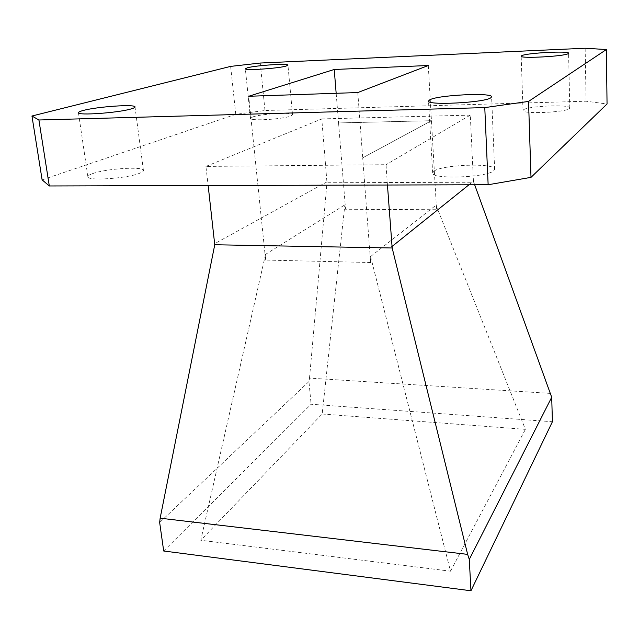 <?xml version="1.0" encoding="UTF-8"?>
<svg xmlns="http://www.w3.org/2000/svg" width="639" height="639" viewBox="0 0 639 639"><rect width="100%" height="100%" fill="white"/><g stroke="black" fill="none" stroke-linecap="round" stroke-linejoin="round"><path stroke-width="0.48" stroke-dasharray="3.19 2.4" d="M523.549 109.772C528.094 105.906 570.651 104.181 569.796 107.951L569.429 108.542C565.866 112.48 521.64 114.285 523.014 110.491L523.549 109.772M252.549 117.025C260.928 113.774 293.173 111.905 292.542 114.724L290.769 116.002C283.061 119.285 249.553 121.266 250.48 118.407L252.549 117.025M92.487 173.664C106.018 168.552 143.935 166.156 143.44 170.477C143.519 171.332 142.201 172.274 139.47 173.321C126.969 178.521 87 181.164 87.878 176.763C87.799 175.829 89.34 174.79 92.487 173.664M433.953 171.172C442.276 164.503 495.529 162.721 494.626 169.263L493.739 170.733C487.086 177.602 430.974 179.551 432.667 172.961L433.953 171.172M336.162 93.286L338.566 122.928L431.445 120.699L436.557 209.744L345.563 209.249L338.558 122.928L431.453 120.699L362.704 157.833L370.628 262.517L265.64 260.073L248.699 96.265M428.29 65.513L431.453 120.699L362.712 157.833L357.776 92.551M345.563 209.249L344.852 204.863L265.552 254.346L265.64 260.073M265.552 254.346L200.766 540.259L322.168 414.016L344.852 204.863M370.628 262.517L370.588 256.551L450.495 571.186L200.766 540.259M370.588 256.551L436.006 205.199L436.557 209.744M322.168 414.016L525.402 429.36L436.006 205.199M163.688 551.002L311.097 404.247L552.408 421.732M450.495 571.186L525.402 429.36M387.45 185.022L386.036 164.702L205.918 166.428L208.146 185.526M468.938 184.799L473.435 181.188L470.304 115.124L386.036 164.702M205.918 166.428L321.776 118.91L326.984 182.754L473.747 182.227L473.435 181.188M321.776 118.91L470.304 115.124M327.144 181.764L214.896 243.547M550.554 393.408L309.5 378.096L308.949 381.563L311.097 404.247M308.949 381.563L159.662 522.486M474.673 184.783L473.747 182.227M309.5 378.096L326.984 182.754M42.118 179.855L235.775 114.333L264.977 110.507L586.091 101.218L607.05 103.989M230.631 66.392L235.775 114.333M585.148 48.237L586.091 101.218M264.977 110.507L260.249 63.037M569.796 107.951L568.59 53.221M292.542 114.724L287.941 65.162M143.44 170.477L135.005 106.953M494.626 169.263L491.607 96.856M432.667 172.961L428.505 101.018M87.878 176.763L78.445 112.696M250.48 118.407L245.336 68.764M523.014 110.491L521.176 56.176"/><path stroke-width="0.96" d="M568.223 53.628L568.59 53.221C569.485 50.649 526.368 52.949 521.72 55.681L521.176 56.176C519.731 58.78 564.572 56.384 568.223 53.628M286.112 66.065L287.941 65.162C288.668 63.237 256.047 65.354 247.477 67.774L245.336 68.764C244.298 70.721 278.229 68.493 286.112 66.065M130.867 108.997C133.679 108.207 135.061 107.528 135.005 106.953C135.7 103.989 97.216 106.617 83.262 110.467C80.019 111.314 78.413 112.065 78.445 112.696C77.335 115.731 117.967 112.871 130.867 108.997M490.68 97.887L491.607 96.856C492.605 92.367 438.434 94.995 429.847 99.764L428.505 101.018C426.644 105.563 483.811 102.751 490.68 97.887M334.229 69.483L428.29 65.513L357.776 92.551L248.699 96.265L334.229 69.483L336.162 93.286M469.282 559.413L551.705 397.266L552.408 421.732L470.959 590.763L163.688 551.002L159.662 522.486L160.141 518.189L467.644 554.38L469.282 559.413L470.959 590.763M387.45 185.022L392.17 247.988L214.752 244.753L208.146 185.526M391.755 246.702L468.938 184.799M551.705 397.266L474.673 184.783M214.752 244.753L160.141 518.189M467.644 554.38L392.17 247.988M488.14 184.743L49.307 185.965L42.118 179.855L31.95 116.01L230.631 66.392L260.249 63.037L585.148 48.237L606.371 49.546L528.541 101.425L531.001 177.362L488.14 184.743L484.777 107.608L38.907 119.996L49.307 185.965M606.371 49.546L607.05 103.989L531.001 177.362M31.95 116.01L38.907 119.996M484.777 107.608L528.541 101.425"/></g></svg>
